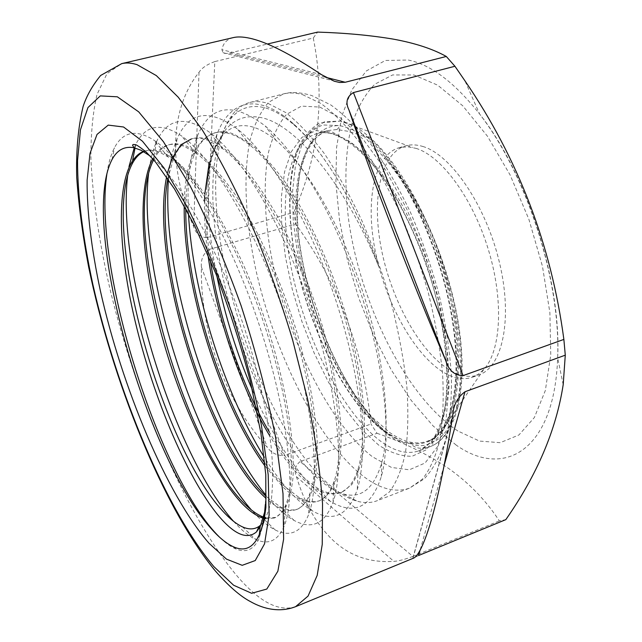 <?xml version="1.0" encoding="UTF-8"?>
<svg xmlns="http://www.w3.org/2000/svg" width="642" height="642" viewBox="0 0 642 642"><rect width="100%" height="100%" fill="white"/><g stroke="black" fill="none" stroke-linecap="round" stroke-linejoin="round"><path stroke-width="0.48" stroke-dasharray="3.21 2.41" d="M410.952 443.566L410.567 443.606C403.112 442.988 396.933 440.918 392.029 437.403L380.754 428.776C345.027 395.159 313.119 326.77 300.889 262.217C288.691 197.856 297.655 139.523 328.319 130.511L336.833 129.532L348.028 131.281L368.219 137.653C371.574 145.903 384.839 156.536 394.694 170.949C425.309 211.25 451.695 279.583 458.597 337.877C465.522 396.274 453.148 437.499 431.119 446.254L430.373 446.551C421.746 449.609 415.149 448.63 410.567 443.606L410.952 443.566C417.629 446.832 424.876 446.375 432.684 442.194L432.74 444.585L431.119 446.254M415.968 148.35C441.415 155.95 472.648 198.001 488.273 249.313C503.994 300.6 501.081 351.03 483.731 369.487L478.41 374.158L472.528 377.199C463.813 380.144 454.351 378.652 444.144 372.721C414.74 355.347 386.323 304.236 375.714 253.317C365.017 202.463 373.475 155.268 399.067 147.7L407.59 146.785L415.968 148.35M385.152 431.641L401.595 441.359L415.711 443.919L421.489 443.558L427.01 442.089C452.498 433.181 465.233 380.939 452.578 310.937C440.059 241.039 403.425 167.137 368.604 137.436C357.409 131.417 348.084 127.549 340.637 125.84L339.032 125.567C302.823 125.655 289.51 184.455 300.697 252.266C311.843 320.302 345.404 394.477 383.531 430.317L385.152 431.641M268.179 103.466L285.714 112.551C298.249 122.357 311.145 136.08 324.419 153.703C337.644 173.42 350.267 196.043 362.281 221.578C373.66 248.318 383.483 276.052 391.756 304.773C398.907 333.399 403.946 360.796 406.868 386.957C408.513 411.803 408.047 433.687 405.471 452.602C401.78 469.471 396.435 482.583 389.429 491.941L377.255 500.688C371.004 503.055 364.263 503.208 357.032 501.145C348.678 498.706 340.059 493.746 331.168 486.259C249.481 419.74 182.729 177.834 233.07 113.851C237.757 107.976 243.334 104.189 249.794 102.479C255.364 101.051 261.487 101.38 268.179 103.466M153.631 159.81C157.78 151.504 163.309 146.384 170.202 144.458C175.17 143.182 180.635 143.76 186.597 146.183L201.436 155.324C212.358 164.986 223.745 178.275 235.598 195.184C258.911 231.072 281.421 281.324 297.647 334.827C308.77 374.422 315.286 409.74 317.212 440.781C317.597 460.001 316.281 475.834 313.248 488.289C309.46 498.545 304.412 505.414 298.097 508.913C292.632 510.896 286.517 510.093 279.76 506.506L265.916 496.218M152.716 158.767C156.76 151.319 162.001 146.705 168.437 144.915C173.388 143.648 178.837 144.225 184.792 146.657L195.714 152.86C226.016 174.472 264.215 239.161 289.63 315.912C314.789 392.061 321.425 463.372 310.086 493.12C306.732 501.851 302.173 507.332 296.403 509.555C287.496 512.46 277.32 508.697 265.892 498.264M167.819 178.596L173.661 158.149C178.275 147.435 184.76 140.887 193.13 138.487C198.314 137.155 203.987 137.661 210.151 140.004C220.013 144.602 230.775 152.981 242.451 165.138C254.409 179.487 266.205 196.789 277.85 217.044C294.742 248.639 310.584 287.151 322.541 326.642C333.455 365.972 339.658 401.122 341.151 432.09C341.239 451.27 339.602 467.119 336.239 479.614C332.123 489.934 326.738 496.892 320.093 500.511C313.689 502.814 306.531 501.715 298.626 497.205L284.286 486.195C277.93 480.12 271.446 472.432 264.833 463.139M193.13 138.487L191.388 138.937C196.564 137.613 202.222 138.126 208.369 140.47L222.975 148.936C253.718 172.337 290.344 234.499 314.644 307.919C338.615 380.77 344.963 449.44 334.209 481.155C330.469 491.884 325.205 498.553 318.424 501.145C307.879 504.452 295.978 499.669 282.713 486.78L265.122 466.236M185.755 208.514C185.875 186.509 188.644 168.75 194.061 155.236C199.044 142.901 206.275 135.358 215.752 132.597C221.153 131.209 227.027 131.65 233.383 133.913L249.088 142.644C260.548 151.985 272.401 164.914 284.639 181.421C308.625 216.49 331.28 265.828 347.057 318.584C361.526 370.209 367.007 417.043 363.5 450.467C360.956 465.474 356.976 476.926 351.575 484.83L341.801 492.213C334.386 494.854 326.12 493.409 317.02 487.896L304.749 478.555C292.945 467.681 281.148 452.209 269.375 432.138M184.23 205.721C184.671 164.737 194.606 140.51 214.043 133.046C219.42 131.658 225.278 132.108 231.618 134.379C237.355 136.417 243.551 140.084 250.211 145.381C281.124 170.355 316.073 229.924 339.281 300.047C362.072 369.607 368.195 435.517 358.108 468.909C354.007 481.885 348.028 489.862 340.156 492.847C329.137 496.346 316.811 491.772 303.201 479.133C292.142 468.933 281.052 454.592 269.921 436.119M166.607 176.823L167.41 173.019M180.667 145.236L181.429 144.506M206.949 185.963C208.321 165.564 212.63 149.955 219.877 139.121L221.715 136.642C229.82 126.482 240.461 123.352 253.638 127.252C260.732 129.524 268.268 133.977 276.253 140.63C306.475 165.668 341.416 225.896 363.348 293.651C385.208 361.334 391.323 427.917 381.653 463.107C373.917 488.522 361.261 498.834 343.703 494.051C336.288 492.013 328.511 487.519 320.366 480.569C244.321 417.324 180.691 181.895 230.406 119.195C239.273 107.904 250.95 104.148 265.451 107.928C274.455 110.504 284.093 116.266 294.373 125.222C323.391 150.268 356.045 203.939 378.644 266.342C344.682 182.978 294.373 122.63 259.689 117.358C245.108 114.83 233.327 119.5 224.347 131.361L214.508 149.971C210.801 160.235 208.281 172.233 206.949 185.963C205.015 208.241 206.122 232.918 210.255 260.002M207.896 254.473C205.296 235.71 204.172 217.975 204.533 201.267M204.686 196.821L204.846 193.748M208.971 164.392C211.435 154.2 215.07 145.774 219.877 139.121M422.733 146.44C450.933 154.497 485.737 205.071 499.307 261.92C513.078 318.769 502.598 367.096 479.012 374.856C470.217 377.833 460.691 376.373 450.427 370.482C420.855 353.228 392.374 302.246 381.846 251.407C371.212 200.633 379.887 153.462 405.704 145.838C410.912 144.378 416.594 144.578 422.733 146.44M233.375 37.581C226.931 39.218 223.103 43.255 221.899 49.699L223.031 52.692C223.962 53.551 226.144 53.663 229.571 53.021L267.377 44.033M214.797 61.584C207.085 64.393 201.821 67.972 199.004 72.321C168.172 110.793 169.271 171.462 193.667 226.682C195.81 233.552 200.192 237.211 206.828 237.668L214.797 61.584L313.28 38.03L317.597 32.1M206.828 237.668L293.811 212.358L295.697 223.97C338.254 283.138 363.348 349.826 370.988 424.017L284.575 455.483L209.051 249.497L295.697 223.97M209.051 249.497C203.297 253.566 200.737 259.392 201.371 266.96C200.256 331.962 224.877 400.616 267.224 447.273C271.534 453.132 277.312 455.868 284.575 455.483M300.143 461.566C295.079 465.667 293.859 470.722 296.484 476.725C304.653 503.818 316.955 525.124 333.391 540.636C349.994 556.052 370.153 562.962 393.859 561.357C398.481 561.1 404.821 559.455 412.87 556.429L300.143 461.566L377.014 433.302L370.988 424.017M377.014 433.302C402.959 442.145 426.657 453.75 448.1 468.106C468.708 482.599 485.793 500.19 499.356 520.895L505.816 519.643M313.28 38.03C325.253 98.082 318.761 156.191 293.811 212.358M147.283 150.413L145.967 150.645C150.437 149.746 155.388 150.485 160.829 152.868L168.397 157.097C179.6 164.553 191.806 177.97 205.031 197.359C232.597 238.086 260.941 304.757 277.208 368.323C292.808 429.53 295.296 482.936 285.762 504.821C282.809 511.786 278.909 516.208 274.078 518.086L275.787 517.428L283.941 510.719C288.314 503.304 291.316 492.382 292.961 477.937C294.75 445.668 288.274 399.549 273.861 348.197C247.05 254.882 198.948 171.205 166.182 154.152L162.715 152.443C157.017 149.979 151.873 149.305 147.283 150.413L145.124 151.071M261.19 524.626C265.788 519.049 269.199 510.478 271.43 498.922C272.914 485.545 272.97 469.527 271.598 450.861C268.412 420.542 261.511 386.58 250.886 348.959C225.173 260.957 181.397 179.222 150.244 156.07M265.323 504.532L265.619 494.284C265.932 490.279 265.932 496.33 265.892 498.264L264.673 512.067M412.87 556.429L499.356 520.895M418.584 555.515L412.702 558.484M275.795 517.428L266.005 517.853M264.4 517.404L263.645 517.155M274.078 518.086L265.531 518.744M264.271 518.479L263.372 518.238M336.833 129.532L338.663 128.047L339.032 125.567L322.998 124.973C313.561 128.488 305.793 135.59 299.694 146.28C289.004 170.186 287.327 207.518 293.699 248.59C305.608 320.896 343.342 399.982 383.531 430.317L383.178 429.313L380.754 428.776M382.76 153.944L397.117 171.615L397.189 172.618C425.116 214.837 447.956 278.459 454.528 333.134C461.076 387.864 451.487 428.671 432.684 442.194C454.319 433.446 466.453 392.96 459.696 335.846C452.971 278.821 427.187 212.085 397.189 172.618L382.76 153.944L368.652 137.749M401.587 441.351L392.118 436.351L383.178 429.313C340.862 389.75 304.324 301.724 297.976 228.713C296.708 208.233 297.366 189.607 299.95 172.834C303.851 157.386 309.107 145.782 315.72 138.022C321.923 133.046 326.12 130.543 328.319 130.511L316.947 133.568C321.682 132.156 327.316 132.421 333.848 134.363C347.755 139.426 364.006 152.884 380.337 174.03C402.028 203.907 421.922 246.632 434.449 291.275C446.206 335.918 449.601 378.62 444.609 408.753C441.455 422.725 437.074 433.695 431.456 441.656L419.346 450.724C427.034 446.904 433.615 440.083 439.088 430.26C443.774 418.736 446.88 404.556 448.405 387.704C449.416 360.218 445.781 329.378 437.499 295.176C428.07 260.869 415.518 229.459 399.83 200.954C389.253 183.427 378.427 168.573 367.352 156.399C356.358 145.983 345.845 138.712 335.806 134.587C328.945 132.356 322.653 132.019 316.947 133.568C285.225 142.973 277.697 206.909 292.72 275.153C307.703 343.558 343.695 413.954 381.003 441.487C394.942 451.623 407.726 454.697 419.346 450.724L431.215 446.222C454.833 436.239 466.798 395.376 460.338 337.54C453.733 279.735 427.652 211.852 397.117 171.615L394.694 170.949M263.669 522.604L258.878 539.031C253.518 549.729 245.878 553.043 235.959 548.99C230.775 546.791 225.318 542.875 219.604 537.242M106.981 173.284C108.466 163.124 110.954 154.618 114.453 147.756C122.943 131.65 135.984 129.05 153.566 139.948C185.474 160.508 229.651 235.333 259.44 325.518C289.093 415.077 296.893 497.526 283.772 527.13C277.472 540.981 268.171 545.098 255.869 539.489C248.695 536.054 241.248 529.979 233.511 521.288M127.646 175.756L128.986 166.631M134.25 147.788L135.735 144.498C145.325 124.989 160.564 122.108 181.453 135.863C214.259 158.743 256.864 230.871 285.385 317.236C313.681 403.007 321.08 482.728 308.473 514.932C301.21 532.395 290.136 537.402 275.241 529.979C267.521 525.95 259.577 519.282 251.423 509.981M148.559 173.862C149.923 161.736 152.419 151.384 156.038 142.813M156.431 141.93L156.616 141.529C167.305 118.313 184.888 115.183 209.348 132.156C242.764 157.138 283.652 226.49 310.929 309.083C337.877 391.106 344.955 467.922 332.973 502.437C324.74 523.952 311.779 529.955 294.1 520.445C284.936 515.325 275.538 506.891 265.908 495.126M168.445 179.527C169.64 163.253 172.529 149.69 177.104 138.833C188.909 111.596 208.963 108.265 237.259 128.849C270.972 155.693 310.038 222.204 336.079 301.05C361.703 379.35 368.516 453.124 357.273 489.605C348.068 515.662 333.126 522.757 312.453 510.896C296.716 501.458 280.634 483.506 264.199 457.064M188.483 213.642C186.862 181.325 189.775 155.581 197.23 136.417C210.143 104.847 232.797 101.364 265.194 125.968C298.891 154.417 336.031 218.023 360.836 293.137C385.144 367.73 391.772 438.309 381.364 476.412C371.204 507.509 354.183 515.815 330.317 501.322C304.356 485.906 274.246 440.99 252.33 389.855M216.948 276.421C205.713 222.068 204.654 165.708 216.996 134.266C229.684 100.545 257.747 91.958 293.161 123.545C323.464 150.348 355.403 202.864 378.644 266.342M378.756 445.163L361.277 429.265L344.272 407.847L328.375 382.022L314.115 352.907L301.949 321.61L292.262 289.245L285.417 256.912L281.702 225.759L281.357 196.982L284.575 171.815L291.428 151.536L301.876 137.42L315.687 130.639L332.404 132.156L351.294 142.564C364.688 153.903 378.066 169.536 391.419 189.454C404.372 211.507 415.904 235.991 426.007 262.891C434.923 290.417 441.383 317.501 445.396 344.128L447.643 380.73C446.639 402.63 443.261 420.654 437.491 434.811L426.288 449.801L412.14 456.245C401.579 456.47 390.448 452.771 378.756 445.163M344.61 122.165C377.047 131.385 420.253 191.284 442.892 265.451C465.691 339.578 462.633 410.23 440.219 432.925C426.111 446.455 409.163 446.246 389.373 432.291L372.159 417.172L355.427 396.7L339.77 371.927L325.703 343.887L313.657 313.633L304.019 282.207L297.11 250.661L293.209 220.062L292.567 191.541L295.344 166.254L301.636 145.405L311.402 130.206L324.459 121.779L340.404 121.097L344.61 122.165M319.804 107.078L340.693 118.072L363.075 139.258L385.569 169.978L406.611 208.642L424.627 252.771L438.269 299.276L446.567 344.77L449.087 386.075L445.917 420.606L437.627 446.559L425.076 463.002L409.323 469.808L391.435 467.44L372.44 456.759C326.882 421.625 284.165 331.168 269.945 248.47C264.263 212.63 263.669 181.052 268.163 153.719C272.208 137.131 278.323 124.026 286.517 114.38L301.491 106.107L319.804 107.078M302.615 94.663L320.839 103.426C333.8 112.984 347.057 126.41 360.627 143.72C374.117 163.1 386.909 185.377 399.019 210.552C410.423 236.938 420.189 264.335 428.31 292.744C435.268 321.088 440.035 348.245 442.611 374.214C443.879 398.915 442.988 420.711 439.939 439.601C435.766 456.486 429.923 469.671 422.42 479.157L409.5 488.153C394.926 493.144 378.9 488.69 361.438 474.799C316.378 438.374 273.821 351.639 255.484 268.091C245.453 220.399 243.021 174.785 249.955 140.526C254.24 124.492 260.451 111.756 268.589 102.311L283.331 93.965C289.205 92.456 295.633 92.689 302.615 94.663M295.561 606.69C279.166 611.938 260.275 602.397 238.872 578.057C187.801 519.33 137.54 402.077 110.729 292.158C99.518 244.385 92.921 200.328 90.947 159.978C90.707 134.627 92.737 112.767 97.054 94.406L106.981 73.653L121.739 63.622M456.221 445.123L433.198 426.039L411.281 400.48L391.195 369.792L373.524 335.244L358.758 298.081L347.322 259.504L339.594 220.736L335.902 183.018L336.56 147.684L341.785 116.186L351.72 90.065L366.333 70.957L385.352 60.468L408.208 60.027C430.926 64.601 454.729 82.601 479.614 114.035C526.753 173.436 561.533 282.095 557.649 357.835C554.503 451.109 503.938 478.972 456.221 445.123M457.915 431.023C406.635 397.149 361.47 306.603 348.991 222.581C344.224 186.734 344.906 153.205 351.551 125.527C357.056 108.313 364.808 94.534 374.808 84.214L392.631 74.937L413.889 74.97L437.683 85.169L462.713 105.77L487.422 136.168L510.037 174.817L528.872 219.259L542.466 266.342L549.881 312.654L550.756 354.946L545.339 390.521L534.361 417.533L518.913 434.979L500.214 442.683L479.502 441.078L457.915 431.023M166.182 154.152C177.842 160.99 190.794 175.394 205.031 197.359M229.571 53.021L325.743 77.321M444.071 465.594L420.181 549.897M296.484 476.725L393.859 561.357M412.91 558.396L452.642 415.607M321.449 74.624L221.899 49.699M199.004 72.321L193.667 226.682M201.371 266.96L267.224 447.273M483.731 369.487L440.219 432.925L433.976 438.414L427.01 442.089L433.904 438.269C438.149 435.204 442.972 428.19 448.373 417.236C456.446 393.056 458.139 363.316 453.453 328.03C445.091 265.114 415.278 192.688 382.752 153.936M401.595 441.359L385.706 432.716C345.532 403.473 307.807 326.754 294.542 254.633C287.423 213.625 287.953 175.723 297.35 149.626C302.791 137.629 310.15 128.777 319.419 123.063L340.404 121.097L412.67 147.467M249.794 102.479L283.331 93.965C290.786 91.67 300.287 92.207 311.819 95.57L330.799 104.935C343.96 114.34 357.602 127.814 371.718 145.357C385.473 164.817 398.401 187.159 410.479 212.382C421.786 238.808 431.296 266.173 439.008 294.469C445.452 322.613 449.577 349.433 451.382 374.936C451.824 399.067 450.002 420.414 445.901 438.976C440.396 456.037 433.133 469.35 424.121 478.924L409.5 488.153L377.255 500.688M296.403 509.555L298.089 508.913M318.424 501.145L320.093 500.511M340.156 492.847L341.801 492.213M168.437 144.915L170.202 144.458M214.043 133.046L215.752 132.597M472.528 377.199L479.012 374.856M343.703 494.043L357.032 501.145M221.715 136.642L224.347 131.361M230.406 119.195L233.07 113.851M563.194 384.678L557.649 357.835C560.707 280.41 527.058 175.29 479.614 114.035L464.928 80.796M399.067 147.7L405.704 145.838M223.031 52.692L332.58 80.619M452.915 413.946L412.726 558.476M259.32 534.77L258.878 539.031M168.397 157.097L153.566 139.948M285.762 504.821L283.772 527.13M195.714 152.86L181.453 135.863M310.086 493.12L308.473 514.932M222.975 148.936L209.348 132.156M334.209 481.155L332.973 502.437M250.211 145.381L237.259 128.849M358.108 468.909L357.273 489.605M276.245 140.63L265.194 125.968M381.653 463.107L381.364 476.412M294.373 125.222L293.161 123.545M131.77 164.673L132.669 160.107M135.053 147.981L135.735 144.498M242.387 526.833L255.869 539.489M112.037 159.553L114.453 147.756M233.68 546.888L235.959 548.99M275.241 529.979L260.387 515.791M156.616 141.529L152.9 161.319M294.1 520.445L279.76 506.506M177.104 138.833L173.661 158.149M312.453 510.896L298.626 497.205M197.23 136.417L194.061 155.236M330.317 501.322L317.02 487.896M216.996 134.266L214.508 149.971"/><path stroke-width="0.96" d="M265.916 496.218L263.565 493.931C207.751 438.63 152.106 263.413 167.819 178.596M265.892 498.264L261.976 494.525C205.729 438.679 149.682 260.508 166.607 176.823M263.645 517.155L260.387 515.791C254.649 512.926 248.711 508.247 242.58 501.771C181.855 439.65 121.507 227.806 152.9 161.319L153.631 159.81M263.372 518.238C256.31 516.04 248.839 510.751 240.967 502.373C211.049 469.904 179.27 401.29 160.315 330.261C141.681 260.788 136.585 189.149 152.716 158.767M167.41 173.019L172.152 158.245M172.257 158.012L180.667 145.236M181.429 144.506L191.388 138.937M264.833 463.139C221.53 402.285 185.297 288.089 185.755 208.514M265.122 466.236C220.535 405.206 182.826 286.565 184.23 205.721M269.375 432.138C242.002 385.826 219.107 318.785 210.255 260.002M269.921 436.119C240.678 387.92 216.33 316.121 207.896 254.473M204.533 201.267L204.686 196.821M204.846 193.748L208.971 164.392M325.743 77.321L345.252 82.256L339.738 82.497L334.273 81.237L321.449 74.624C290.593 54 266.663 41.866 249.666 38.215C243.085 36.787 237.66 36.57 233.375 37.581L121.739 63.622C126.338 62.531 131.433 62.876 137.019 64.649L156.311 75.579L178.267 97.239L202.086 129.644C218.593 156.343 234.852 187.408 250.886 222.854C266.366 260.162 280.233 299.012 292.479 339.385L307.526 398.73C315.254 437.066 320.254 472.055 322.525 503.689L322.236 544.44L317.196 575.401L308.048 596.097L295.561 606.69L412.91 558.396C423.263 555.675 439.618 502.172 452.642 415.607L452.915 413.946C453.629 404.653 457.658 397.254 465.001 391.748L565.281 355.17L563.869 339.409C551.261 244.971 518.279 158.767 464.928 80.796L454.937 66.262L446.294 56.464C432.604 48.848 414.892 43.062 393.177 39.106C370.53 35.302 345.332 32.967 317.597 32.1L267.377 44.033M145.124 151.071C139.675 153.181 135.221 157.715 131.77 164.673C100.112 228.383 162.201 446.046 222.67 510.992C229.667 518.72 236.24 524 242.387 526.833C248.743 529.714 254.312 529.554 259.087 526.36L261.19 524.626M264.673 512.067L260.146 526.801L256.495 531.889C246.961 540.018 234.153 534.465 218.071 515.229C185.995 476.171 150.942 392.342 133.215 312.863C115.408 233.584 116.411 159.906 144.787 150.926M150.244 156.07L141.144 150.276L133.865 147.708C124.412 146.039 117.141 149.987 112.037 159.553C79.11 222.75 145.991 455.659 210.424 527.764C218.681 537.282 226.433 543.654 233.68 546.888C245.862 552.297 254.898 546.96 260.796 530.894C263.124 524.057 264.632 515.269 265.323 504.532L263.669 522.604M420.181 549.897L418.584 555.515L505.816 519.643C537.057 474.944 556.189 429.963 563.194 384.678L565.281 355.17M463.067 375.626C454.544 375.482 448.79 370.522 445.805 360.748C411.931 281.71 370.514 174.247 348.927 109.886C345.292 102.431 346.784 96.653 353.421 92.56L463.067 375.626L563.869 339.409M353.421 92.56L454.937 66.262M345.252 82.256L446.294 56.464M266.005 517.853L264.4 517.404M265.531 518.744L264.271 518.479M219.604 537.242C160.299 479.502 92.111 268.139 106.981 173.284M233.511 521.288C175.386 456.438 116.17 270.651 127.646 175.756M128.986 166.631L134.25 147.788M251.423 509.981C193.162 443.863 137.42 268.404 148.559 173.862M156.038 142.813L156.431 141.93M265.908 495.126C210.44 427.484 161.294 273.115 168.445 179.527M264.199 457.064C224.315 393.081 192.472 291.877 188.483 213.642M252.33 389.855C236.826 353.726 225.029 315.92 216.948 276.421M213.898 566.653C165.989 510.173 116.948 391.227 92.833 284.294C82.97 238.551 77.505 195.882 77.554 160.5L80.451 129.78L87.962 107.543L100.28 95.891L117.342 96.806L138.704 111.86L163.437 141.713L190.072 185.747C208.217 221.546 225.23 261.511 241.095 305.656C255.628 350.733 267.104 394.485 275.522 436.905L283.018 493.706L283.612 539.208L277.866 571.211L266.799 589.059L251.632 593.288L233.616 585.239L213.898 566.653M209.115 543.365C166.623 494.733 121.844 386.933 100.312 290.545C91.525 249.393 86.806 211.274 87.127 180.129L90.016 153.358L97.022 134.427L108.241 125.11L123.545 126.996L142.468 141.216L164.143 168.14L187.295 207.029C203 238.334 217.694 273.099 231.401 311.322C243.968 350.323 253.967 388.25 261.398 425.108L268.204 474.767L269.118 515.02L264.536 543.87L255.235 560.554L242.203 565.321L226.498 559.134L209.115 543.365M465.001 391.748L444.071 465.594M445.805 360.748L348.927 109.886M121.739 63.622L100.633 75.483C92.344 85.675 86.51 96.003 83.123 106.484C78.147 127.076 76.013 150.71 76.719 177.377C78.653 205.36 82.641 235.309 88.692 267.216C111.957 379.96 163.261 508.127 215.479 571.123C228.688 586.162 240.357 596.33 250.492 601.618C259.785 606.899 276.879 613.864 295.561 606.69M133.865 147.708L132.525 145.092L133.287 144.474L135.261 144.635C136.152 144.53 139.755 146.962 146.063 151.913L155.685 162.233L174.56 189.077L194.727 225.904L215.969 273.933C229.395 309.308 240.878 345.284 250.428 381.854L260.925 433.238L265.772 474.663L265.892 507.389L263.934 521.432L260.796 530.894M259.087 526.36L256.495 531.889M260.146 526.801L259.32 534.77M132.669 160.107L135.053 147.981"/></g></svg>

